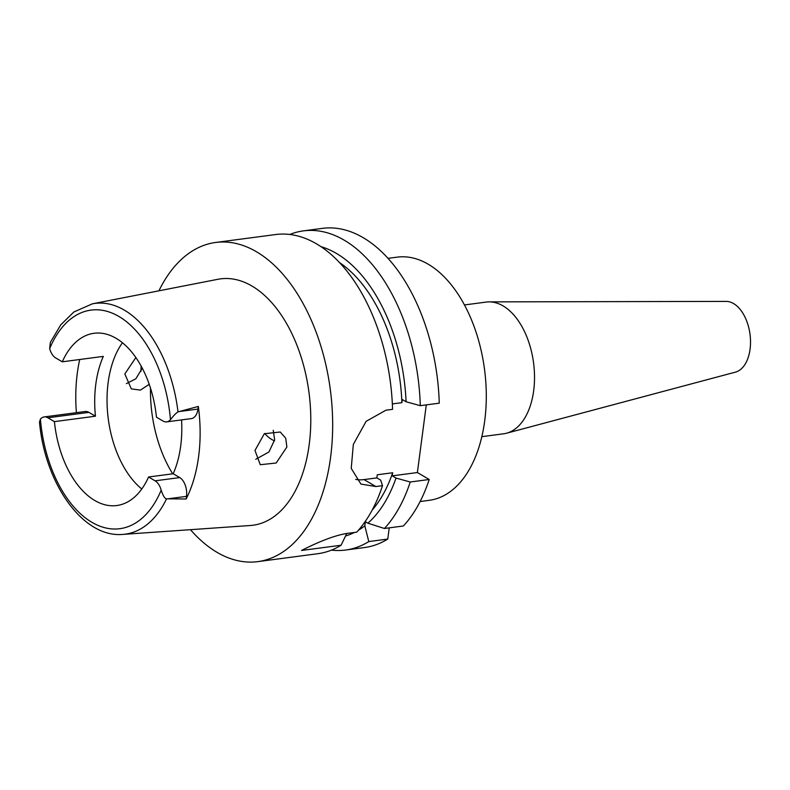 <?xml version="1.0" encoding="UTF-8"?>
<svg xmlns="http://www.w3.org/2000/svg" width="790" height="790" viewBox="0 0 790 790"><rect width="100%" height="100%" fill="white"/><g stroke="black" fill="none" stroke-linecap="round" stroke-linejoin="round"><path stroke-width="1.19" d="M198.33 406.435L178.017 411.886C176.131 412.992 173.622 415.589 170.462 419.668A14.714 8.631 82.5 0 1 166.71 421.87L191.328 418.611A14.714 8.631 -97.5 0 0 197.984 409.072L198.33 406.435A117.611 68.967 82.5 0 1 186.144 498.994L186.489 496.357A14.714 8.631 -97.5 0 0 179.715 477.575L173.198 473.743A86.87 50.935 -97.5 0 0 181.552 419.905M173.198 473.743L148.579 476.992A86.87 50.935 -97.5 0 1 116.811 505.531A86.87 50.935 -97.5 0 1 94.751 500.485A86.87 50.935 -97.5 0 1 54.411 421.623L95.442 416.202L88.924 412.37A14.714 8.631 -97.5 0 0 85.192 411.511L44.151 416.932A14.714 8.631 82.5 0 1 47.884 417.791L54.411 421.623M166.71 421.87A14.714 8.631 82.5 0 1 162.967 421.011L156.45 417.179A86.87 50.935 -97.5 0 0 116.1 338.318A86.87 50.935 -97.5 0 0 94.049 333.281A86.87 50.935 -97.5 0 0 62.282 361.81L55.764 357.979A14.714 8.631 82.5 0 1 49.671 348.647L50.343 342.406L60.712 324.897L73.826 312.01L92.42 303.814A116.367 68.236 82.5 0 1 124.405 310.164A116.367 68.236 82.5 0 1 178.017 411.886M148.579 476.992L155.097 480.824A14.714 8.631 82.5 0 1 161.18 490.156C163.056 495.844 164.843 498.727 166.572 498.806L186.144 498.994M166.572 498.806A116.367 68.236 82.5 0 1 122.894 534.395L250.4 525.498A124.257 72.858 -97.5 0 0 310.786 421.179A124.257 72.858 -97.5 0 0 252.02 286.069A124.257 72.858 -97.5 0 0 217.872 279.295L92.42 303.814M254.982 450.448L260.266 464.708L276.154 463.019L286.879 447.041L285.713 438.223L280.262 432.002L264.314 433.73L254.982 450.448M95.442 416.202A86.87 50.935 -97.5 0 1 103.322 356.389L62.282 361.81M141.775 489A86.87 50.935 82.5 0 1 122.45 342.751M76.403 412.676A118.628 69.559 82.5 0 1 79.721 359.509M122.894 534.395C82.96 538.148 44.961 483.599 39.5 422.137L40.399 419.135A14.714 8.631 82.5 0 1 44.151 416.932M142.259 368.17L135.86 378.775L126.4 383.624M158.909 290.819A160.972 94.385 82.5 0 1 215.66 242.461A160.972 94.385 82.5 0 1 256.533 251.803A160.972 94.385 82.5 0 1 332.669 423.963A160.972 94.385 82.5 0 1 257.836 561.631A160.972 94.385 82.5 0 1 216.974 552.299A160.972 94.385 82.5 0 1 190.469 529.685M140.936 371.438A160.972 94.385 82.5 0 1 141.153 366.106M372.199 510.054A140.531 82.407 -97.5 0 0 392.66 472.756L377.274 474.78L376.86 477.891L364.042 479.589L375.862 486.541L382.518 485.662A160.972 94.385 -97.5 0 1 356.715 532.154L346.405 533.517C334.762 535.521 319.822 541.17 301.582 550.452L341.073 545.238A160.972 94.385 -97.5 0 1 317.847 553.701L257.836 561.631M375.862 486.541L360.931 484.072L351.234 468.401L353.328 444.444L366.106 421.347L385.905 410.217L392.561 409.339A160.972 94.385 -97.5 0 0 316.543 243.873A160.972 94.385 -97.5 0 0 275.671 234.541L215.66 242.461M346.761 533.467L341.073 545.238M376.86 477.891L380.642 480.113L382.518 485.662M364.042 479.589A40.883 30.109 -59.5 0 1 355.717 479.412M426.294 404.885L417.387 472.538L429.207 479.49A160.972 94.385 -97.5 0 1 403.404 525.982L384.434 528.49L367.903 523.207L365.345 521.706L364.812 525.804L368.792 541.575L387.762 539.066L389.233 527.858M392.66 472.756L392.255 475.857L417.387 472.538M320.977 246.668A147.671 86.594 82.5 0 1 336.461 253.442A147.671 86.594 82.5 0 1 406.08 401.764L402.298 399.543L401.893 402.653L392.353 403.907M439.26 403.176A160.972 94.385 -97.5 0 0 363.232 237.701A160.972 94.385 -97.5 0 0 322.36 228.369L303.39 230.878A160.972 94.385 82.5 0 1 344.262 240.209A160.972 94.385 82.5 0 1 420.29 405.675L439.26 403.176M368.792 541.575A160.972 94.385 82.5 0 1 345.566 550.038L364.536 547.539A160.972 94.385 -97.5 0 0 387.762 539.066M345.566 550.038A160.972 94.385 82.5 0 1 331.474 550.117M289.762 234.462A160.972 94.385 82.5 0 1 303.39 230.878M406.08 401.764L420.29 405.675M401.893 402.653A140.531 82.407 -97.5 0 0 339.493 262.566M392.255 475.857L396.027 478.078A147.671 86.594 82.5 0 1 367.903 523.207M364.812 525.804A147.671 86.594 82.5 0 1 358.443 530.228M354.414 532.46A147.671 86.594 82.5 0 1 345.556 535.985M396.027 478.078L410.237 481.999L429.207 479.49M410.237 481.999A160.972 94.385 82.5 0 1 384.434 528.49M420.122 501.531L429.276 500.317A122.648 71.92 -97.5 0 0 486.294 395.425A122.648 71.92 -97.5 0 0 428.289 264.255A122.648 71.92 -97.5 0 0 397.143 257.145L387.989 258.35M481.851 436.673L503.635 433.789A66.429 38.957 -97.5 0 0 506.548 433.216A66.429 38.957 -97.5 0 0 534.484 374.48A66.429 38.957 -97.5 0 0 503.102 305.928A66.429 38.957 -97.5 0 0 489.198 301.879A66.429 38.957 -97.5 0 0 486.235 302.076L464.441 304.95M506.548 433.216L735.46 372.13A35.767 20.974 -97.5 0 0 750.5 340.5A35.767 20.974 -97.5 0 0 733.604 303.587A35.767 20.974 -97.5 0 0 726.119 301.405L489.198 301.879M264.66 433.463A45.988 26.969 -97.5 0 0 271.928 439.586A45.988 26.969 -97.5 0 0 274.476 440.869M273.241 430.274L274.634 439.842L268.936 451.999L255.802 459.257M135.86 357.554L124.83 373.927L131.298 388.878L140.452 390.102L149.221 384.315M49.671 348.647A110.245 64.642 82.5 0 1 118.974 316.504A110.245 64.642 82.5 0 1 170.462 419.668M179.33 411.531L197.984 409.072M88.924 412.37L47.884 417.791M161.18 490.156A110.245 64.642 82.5 0 1 91.877 522.299A110.245 64.642 82.5 0 1 40.399 419.135M155.097 480.824L179.715 477.575M186.489 496.357L167.836 498.826M172.684 473.803A102.206 59.931 82.5 0 1 150.485 388.107"/></g></svg>

